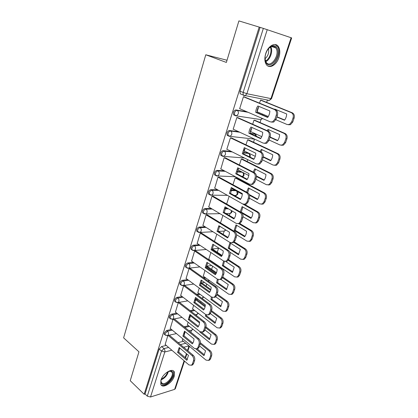 <?xml version="1.0" encoding="UTF-8"?>
<svg xmlns="http://www.w3.org/2000/svg" width="418" height="418" viewBox="0 0 418 418"><rect width="100%" height="100%" fill="white"/><g stroke="black" fill="none" stroke-linecap="round" stroke-linejoin="round"><path stroke-width="0.63" d="M171.448 329.447L166.646 330.476L164.206 332.947L164.19 334.154L164.969 334.666M176.73 313.155L171.808 314.09C170.68 314.425 169.865 315.245 169.347 316.551L169.337 317.826L170.136 318.349M182.133 296.55L177.07 297.376C175.941 297.684 175.116 298.504 174.593 299.837L174.588 301.179L175.408 301.712M187.661 279.621L182.436 280.326C181.307 280.609 180.477 281.429 179.944 282.782L179.944 284.198L180.79 284.747M193.325 262.358L187.912 262.932C186.778 263.188 185.947 264.004 185.404 265.383L185.414 266.877L186.282 267.436M199.14 244.749L193.497 245.183C192.364 245.408 191.528 246.223 190.979 247.628L190.995 249.201L191.893 249.776M205.113 226.791L199.203 227.068C198.069 227.261 197.223 228.071 196.664 229.503L196.69 231.164L197.62 231.75M211.273 208.483L205.024 208.572C203.89 208.734 203.038 209.543 202.474 210.996L202.505 212.757L203.472 213.352M217.642 189.814L210.97 189.683C209.836 189.814 208.979 190.618 208.399 192.102L208.446 193.962L209.434 194.563M224.273 170.79L217.041 170.398C215.907 170.487 215.045 171.291 214.455 172.801L214.518 174.771L215.474 175.382M231.238 151.415L223.243 150.689C222.11 150.746 221.242 151.546 220.647 153.087L220.72 155.172L221.644 155.783M238.694 131.727L229.586 130.552C228.447 130.573 227.575 131.367 226.969 132.934L227.058 135.15L227.946 135.756M246.949 111.815L236.065 109.976C234.926 109.95 234.049 110.744 233.427 112.343L233.537 114.694L234.388 115.295M278.9 57.491C280.248 53.034 280.07 49.397 278.367 46.576C275.446 41.774 268.032 45.828 265.707 53.661C264.416 58.06 264.589 61.629 266.219 64.372C269.192 69.304 276.559 65.208 278.9 57.491M174.212 376.305L174.353 372.104C172.801 367.401 162.874 373.279 160.904 380.223L160.773 384.32C162.403 389.095 172.258 383.107 174.212 376.305M190.859 332.289L191.522 330.277M196.392 315.501L196.711 314.54M200.677 302.507L200.995 301.54M206.095 286.079L206.758 284.052M211.612 269.328L212.647 266.198M217.245 252.247L218.478 248.506M223.144 234.352L224.194 231.175M229.357 215.516L230.02 213.504M235.7 196.272L235.966 195.472M240.93 180.409L241.144 179.756M242.184 176.61L242.346 176.114M247.158 161.515L247.775 159.65M249.577 154.174L249.755 153.646M253.517 142.224L254.536 139.131M255.915 134.962L256.192 134.121M260.012 122.521L260.984 119.574M262.509 114.95L262.765 114.171M266.647 102.4L267.431 100.033M184.5 361.105L175.341 388.719L174.63 389.362L150.506 396.995L147.282 396.149L145.051 393.986L159.159 349.02L161.588 346.548L166.28 345.425M178.105 342.598L183.424 341.323M130.233 380.709L144.158 394.263L259.191 27.092L238.908 20.9L226.363 62.434L205.776 54.779L123.613 337.849L138.959 351.82L130.233 380.709M145.051 393.986L144.158 394.263M242.205 94.62L240.162 93.784L243.224 95.038L243.104 92.535L263.35 28.393L291.665 37.928L271.538 98.632L270.958 98.606L291.121 37.73M263.35 28.393L259.191 27.092M244.734 97.07L243.443 96.73L239.634 108.758L240.016 108.826M255.215 120.421L253.998 120.144L252.665 124.23M238.166 117.777L236.87 117.484L233.145 129.256L233.458 129.298M251.202 128.728L250.288 131.524L250.596 131.565M248.809 140.014L247.597 139.779L245.946 144.837M231.739 138.039L230.443 137.794L226.796 149.315L227.068 149.336M244.514 149.236L243.966 150.924L244.227 150.95M242.539 159.201L241.327 159.012L239.378 164.995M225.448 157.868L224.152 157.67L220.829 168.956M237.973 169.3L238.004 169.938M236.4 177.995L235.182 177.849L232.946 184.719M219.293 177.279L217.997 177.122L214.727 188.163M213.264 196.282L211.968 196.167L208.754 206.978M207.359 214.894L206.064 214.821L202.908 225.401M201.575 233.124L200.285 233.092L197.181 243.448M213.039 249.483L212.187 249.452M195.911 250.988L194.621 250.988L191.575 261.135M210.839 252.519L208.775 259.338M207.485 266.485L206.393 266.506M190.357 268.492L189.067 268.528L186.083 278.466M204.982 270.483L203.279 276.178M202.035 283.158L200.739 283.493M184.913 285.646L183.627 285.719L180.696 295.458M199.245 288.075L197.886 292.694M175.304 312.021L200.05 331.709L202.599 331.981L203.702 330.466L204.773 327.289C205.285 325.167 204.799 323.401 203.305 321.991L178.314 302.569L175.419 312.115M193.623 305.318L192.594 308.902M173.042 319.159L170.246 328.449M188.11 322.215L187.405 324.802M183.998 326.751L188.607 325.763M190.106 310.626L193.905 309.905M196.46 294.22L199.313 293.755M203.091 277.531L204.851 277.291M210.055 260.566L210.52 260.519M225.239 208.284L227.491 208.253M231.097 190.075L234.811 190.143M237.194 171.49L241.306 171.714L242.299 172.232L237.095 171.95M243.522 152.533L247.482 152.889L248.496 153.385L243.475 152.936M250.089 133.201L254.823 134.147L250.403 133.582M227.026 60.249L205.776 54.779M261.752 100.409L260.539 100.085L259.536 103.157M167.874 335.502L165.167 344.469M258.037 107.76L257.086 110.676M182.713 338.773L182.311 340.404M248.12 153.202L247.482 152.889M254.327 133.922L253.794 133.676M260.085 27.395L240.036 91.291L240.162 93.784M243.025 216.733L253.329 222.737L255.795 222.81L257.42 220.798L258.627 217.308C259.212 215.009 258.674 213.258 257.013 212.057L229.163 196.324L226.65 204.026M222.925 215.453L220.49 222.919M216.817 234.179L214.455 241.426M195.483 299.617L195.107 300.761M190.216 315.757L189.589 317.685M184.918 332.007L184.181 334.269M255.759 112.364C255.832 109.981 256.527 107.849 257.838 105.968L269.845 110.963C269.762 113.403 269.04 115.567 267.687 117.453L255.759 112.364L256.892 112.557L258.831 106.381M256.892 112.557L267.849 117.223M244.321 96.903L275.614 109.772C277.474 110.822 278.075 112.656 277.416 115.274L276.058 119.297L273.717 122.046L271.58 122.113M239.66 108.675L270.357 121.899L272.588 121.868L274.934 119.114L276.293 115.081C276.951 112.458 276.35 110.618 274.49 109.563L275.614 109.772M243.422 96.777L274.49 109.563M276.836 116.993L284.527 120.227C285.875 118.409 286.586 116.324 286.675 113.968L274.793 109.088L274.605 109.354M256.945 111.7L268.299 116.523M275.885 119.741L287.166 124.533L289.376 124.512L291.696 121.857L293.044 117.97C293.697 115.441 293.107 113.659 291.268 112.635L260.524 100.137M275.723 109.469L275.54 109.741M276.915 116.758L284.684 120.018M261.344 100.247L292.318 112.823C294.157 113.853 294.747 115.624 294.094 118.148L292.746 122.03L290.426 124.679L288.342 124.747M248.945 133.29C249.013 130.933 249.692 128.849 250.978 127.035L262.734 132.323C262.656 134.727 261.95 136.843 260.623 138.661L248.945 133.29L250.084 133.436L251.929 127.464M250.084 133.436L260.832 138.374M237.847 117.636L268.408 131.231C270.232 132.328 270.817 134.157 270.174 136.717L268.847 140.652L266.674 143.249L264.641 143.369M233.176 129.167L263.241 143.134L265.545 143.118L267.719 140.516L269.051 136.576C269.694 134.006 269.103 132.177 267.28 131.08L268.408 131.231M236.86 117.531L267.28 131.08M242.278 153.751L244.269 147.632L255.785 153.202C255.706 155.574 255.022 157.638 253.721 159.399L242.278 153.751L243.422 153.855L245.183 148.076M243.422 153.855L253.972 159.054M231.478 137.914L261.365 152.215C263.152 153.349 263.727 155.172 263.1 157.68L261.799 161.526L259.777 163.976L257.849 164.143M226.828 149.216L256.286 163.893L258.648 163.898L260.67 161.437L261.966 157.586C262.598 155.068 262.018 153.244 260.236 152.105L261.365 152.215M230.433 137.83L260.236 152.105M277.05 48.033C281.56 55.594 270.284 70.632 266.067 62.632C265.017 60.72 264.782 58.28 265.352 55.312C266.454 50.792 268.539 47.741 271.606 46.152C273.962 45.238 275.775 45.865 277.05 48.033M265.963 61.911L266.13 62.183C270.237 69.017 280.227 55.213 276.126 48.404L275.849 47.95C274.652 46.304 273.064 45.881 271.083 46.67L268.502 48.608C269.197 52.637 268.053 56.022 265.054 58.76L265.963 61.911M267.86 65.971C274.093 68.573 281.946 53.703 277.86 46.957L275.196 44.522M167.649 371.774L171.014 370.991L171.746 371.215C176.898 373.295 167.195 386.702 162.325 384.21C160.982 383.541 160.569 382.099 161.087 379.889L161.358 379.032M160.987 380.323L161.191 382.23L162.309 383.39C165.977 385.359 174.071 376.257 172.064 372.464L171.03 371.367L168.846 371.252M161.625 385.177C166.192 387.59 176.197 376.305 173.716 371.612M269.981 137.297L277.521 140.709C278.832 138.948 279.532 136.911 279.616 134.586L267.975 129.434L267.18 130.688M250.319 131.435L261.783 136.67M269.072 139.999L280.102 145.036L282.38 145.03L284.538 142.517L285.86 138.713C286.497 136.231 285.917 134.46 284.115 133.394L253.987 120.185M268.868 129.826L268.11 131.1M270.08 136.999L277.714 140.443M254.902 120.285L285.17 133.541C286.967 134.601 287.553 136.373 286.91 138.849L285.593 142.642L283.435 145.145L281.455 145.271M263.246 157.158L270.66 160.747C271.946 159.044 272.63 157.048 272.708 154.754L261.302 149.341L260.053 151.582M243.992 150.835L255.278 156.342M262.379 159.812L273.194 165.094L275.53 165.1L277.536 162.727L278.827 159.007C279.454 156.572 278.884 154.806 277.118 153.704L247.587 139.816M262.154 149.749L260.994 152.032M263.319 156.766L270.895 160.428M248.553 139.894L278.174 153.803C279.94 154.906 280.509 156.666 279.882 159.096L278.597 162.811L276.591 165.178L274.71 165.34M235.757 173.773L237.706 167.785L248.987 173.616C248.914 175.957 248.24 177.979 246.97 179.683L235.757 173.773L236.901 173.831L238.584 168.24M236.901 173.831L247.263 179.28M225.224 157.753L254.478 172.723C256.224 173.898 256.793 175.712 256.177 178.178L254.907 181.934L253.026 184.249L251.202 184.453M220.615 168.846L249.483 184.192L251.892 184.218L253.773 181.893L255.043 178.125C255.659 175.659 255.09 173.836 253.345 172.665L254.478 172.723M224.142 157.701L253.345 172.665M229.383 193.362L231.29 187.504L242.341 193.586C242.268 195.896 241.609 197.876 240.366 199.517L229.383 193.362L230.527 193.377L232.126 187.964M230.527 193.377L240.695 199.067M215.448 175.184L215.84 175.398M219.089 177.169L247.743 192.787C249.457 193.994 250.011 195.802 249.41 198.216L248.167 201.894L246.416 204.089L244.687 204.318M214.533 188.058L242.832 204.041L245.282 204.094L247.033 201.899L248.276 198.216C248.877 195.796 248.318 193.978 246.61 192.771L247.743 192.787M217.987 177.148L246.61 192.771M223.139 212.532L225.004 206.8L235.841 213.123C235.768 215.406 235.125 217.339 233.908 218.927L223.139 212.532L224.283 212.506L225.809 207.271M224.283 212.506L234.268 218.426M213.081 196.178L241.155 212.412C242.832 213.65 243.375 215.458 242.79 217.825L241.578 221.42L239.942 223.494L238.307 223.745M208.582 206.873L236.322 223.468L238.803 223.546L240.439 221.467L241.651 217.862C242.241 215.489 241.693 213.682 240.016 212.438L241.155 212.412M211.963 196.188L240.016 212.438M256.453 176.49L263.946 180.357C265.205 178.711 265.874 176.757 265.952 174.489L254.771 168.83L253.193 172.07M237.8 169.833L248.783 175.544M255.832 179.207L266.428 184.719L268.821 184.746L270.686 182.504L271.951 178.857C272.562 176.474 271.998 174.714 270.268 173.574L241.317 159.044M255.586 169.243L254.16 172.561M256.427 175.978L264.218 179.991M242.32 159.091L271.334 173.632C273.058 174.766 273.618 176.521 273.011 178.904L271.747 182.541L269.882 184.782L268.1 184.981M249.515 195.248L257.373 199.553C258.611 197.96 259.264 196.047 259.338 193.811L248.376 187.917L246.599 192.16M231.807 188.487L242.309 194.276M248.276 198.216L249.41 198.216L259.813 203.932L262.243 203.979L263.983 201.852L265.216 198.289C265.817 195.948 265.268 194.192 263.57 193.022L235.177 177.875M249.159 188.335L247.602 192.708M249.269 194.542L257.681 199.14M236.207 177.89L264.636 193.038C266.329 194.203 266.877 195.958 266.282 198.294L265.043 201.852L263.309 203.974L261.621 204.203M242.074 213.211L250.941 218.342C252.148 216.806 252.791 214.93 252.864 212.725L242.111 206.602L240.256 211.895M242.863 207.03L241.322 212.135L251.281 217.888M244.473 204.36L258.078 212.03C259.74 213.232 260.278 214.977 259.693 217.271L258.486 220.756L256.861 222.763L255.267 223.013M241.322 212.135L240.7 212.151M217.026 231.3L218.854 225.689L229.477 232.241C229.409 234.493 228.777 236.384 227.585 237.92L217.026 231.3L218.17 231.238L219.622 226.164M218.17 231.238L227.982 237.377M207.192 214.795L234.707 231.614C236.353 232.889 236.886 234.686 236.311 237.006L235.125 240.528L233.599 242.492L232.053 242.759M202.751 225.302L229.952 242.477L232.46 242.581L233.986 240.611L235.172 237.084C235.747 234.759 235.214 232.957 233.568 231.682L234.707 231.614M206.064 214.836L233.568 231.682M234.148 230.355L244.64 236.75C245.826 235.261 246.453 233.427 246.521 231.243L235.977 224.91L234.148 230.355L235.229 230.292L245.011 236.254M236.525 234.728L246.986 241.155L249.478 241.254L250.993 239.347L252.174 235.924C252.749 233.672 252.221 231.927 250.591 230.694L238.694 223.599M236.698 225.344L235.229 230.292M239.686 223.505L251.657 230.631C253.287 231.865 253.815 233.605 253.245 235.851L252.059 239.263L250.544 241.17L249.039 241.437M211.038 249.682L212.83 244.185L223.243 250.957C223.181 253.177 222.564 255.032 221.394 256.516L211.038 249.682L212.187 249.583L213.572 244.666M212.187 249.583L221.822 255.926M201.424 233.025L228.4 250.408C230.01 251.709 230.537 253.501 229.973 255.779L228.808 259.228L227.387 261.088L225.919 261.37M197.035 243.349L223.719 261.078L226.242 261.213L227.669 259.348L228.834 255.9C229.393 253.611 228.871 251.819 227.256 250.513L228.4 250.408M200.279 233.098L227.256 250.513M228.176 248.177L238.469 254.776L240.313 249.384L229.963 242.848L228.176 248.177L229.252 248.083L238.871 254.243M229.785 252.101L240.768 259.197L243.281 259.317L244.697 257.509L245.857 254.16C246.421 251.944 245.899 250.21 244.3 248.95L233.808 242.362M230.658 243.286L229.252 248.083M234.315 241.923L245.371 248.851C246.97 250.11 247.487 251.84 246.928 254.05L245.768 257.394L244.352 259.202L242.926 259.479M205.181 267.682L206.931 262.295L217.146 269.276C217.083 271.47 216.482 273.283 215.333 274.72L205.181 267.682L206.325 267.546L207.641 262.781M206.325 267.546L215.792 274.093M195.765 250.889L222.224 268.805C223.802 270.138 224.32 271.919 223.766 274.156L222.627 277.531L221.294 279.297L219.905 279.585M191.439 261.036L217.616 279.292L220.155 279.459L221.488 277.693L222.627 274.312C223.175 272.071 222.663 270.284 221.08 268.946L222.224 268.805M194.616 250.993L221.08 268.946M223.635 261.025L222.319 265.649L232.418 272.442L234.226 267.159L225.636 261.459M208.645 259.249L234.681 276.868L237.205 277.019L238.537 275.3L239.671 272.019C240.219 269.845 239.707 268.116 238.14 266.83L228.249 260.309M224.414 261.412L223.4 265.519L232.852 271.867M212.903 249.389L222.11 255.45M228.609 259.719L239.211 266.694C240.778 267.98 241.29 269.709 240.742 271.878L239.608 275.149L238.276 276.868L236.928 277.155M223.4 265.519L222.319 265.649M199.438 285.311L201.152 280.039L211.174 287.213C211.116 289.381 210.526 291.158 209.402 292.548L199.438 285.311L200.583 285.144L201.837 280.53M200.583 285.144L209.888 291.884M190.221 268.393L216.174 286.821C217.726 288.18 218.233 289.956 217.694 292.151L216.576 295.453L215.327 297.13L214.006 297.428M185.953 278.372L211.639 297.13L214.183 297.329L215.437 295.651L216.55 292.339C217.088 290.139 216.581 288.357 215.035 286.999L216.174 286.821M189.072 268.528L215.035 286.999M217.376 279.125L216.581 282.772L226.493 289.747L228.265 284.569L220.777 279.37M203.153 276.089L228.714 294.183L231.248 294.366L232.497 292.731L233.61 289.517C234.148 287.385 233.646 285.661 232.105 284.344L222.548 277.751M216.2 273.372L206.382 266.595M218.196 279.605L217.658 282.615L226.953 289.141M207.354 266.397L216.503 272.693M222.799 277.029L233.176 284.177C234.717 285.489 235.219 287.213 234.681 289.34L233.568 292.548L232.324 294.178L231.039 294.476M217.658 282.615L216.581 282.772M193.811 302.59L195.493 297.423L205.327 304.785C205.269 306.927 204.689 308.667 203.587 310.01L193.811 302.59L194.955 302.386L196.152 297.914M194.955 302.386L204.099 309.31M184.787 285.551L210.254 304.461C211.774 305.845 212.271 307.617 211.743 309.775L210.651 313.009L209.475 314.597L208.216 314.9M180.576 295.364L205.787 314.597L208.336 314.832L209.507 313.239L210.599 309.994C211.127 307.836 210.63 306.06 209.11 304.675L210.254 304.461M183.638 285.719L209.11 304.675M211.362 296.926L210.954 299.565L220.688 306.713L222.423 301.639L215.756 296.801M197.766 292.61L222.867 311.154L225.406 311.368L226.577 309.816L227.669 306.666C228.197 304.57 227.7 302.851 226.19 301.514L216.817 294.753M210.646 290.301L200.833 283.226M212.25 297.47L212.03 299.372L221.169 306.07M201.915 283.07L210.881 289.522M217.073 293.979L227.267 301.315C228.777 302.648 229.268 304.361 228.74 306.457L227.648 309.602L226.483 311.149L225.26 311.447M212.03 299.372L210.954 299.565M188.299 319.519L189.944 314.456L199.595 321.996C199.543 324.112 198.973 325.815 197.892 327.116L188.299 319.519L189.443 319.289L190.577 314.953M189.443 319.289L198.43 326.385M179.458 302.371L204.449 321.745C205.943 323.156 206.429 324.917 205.912 327.033L204.841 330.204L203.744 331.714L202.542 332.017M205.588 314.446L205.437 316.024L214.993 323.344L216.696 318.364L210.39 313.599M192.484 308.813L217.135 327.79L219.675 328.036L220.777 326.557L221.843 323.469C222.36 321.411 221.874 319.702 220.391 318.338L211.189 311.415M205.092 306.833L195.493 299.612M206.56 315.02L206.513 315.804L215.5 322.67M196.575 299.429L205.248 305.934M211.461 310.6L221.467 318.108C222.951 319.467 223.437 321.176 222.919 323.229L221.848 326.312L220.751 327.785L219.586 328.088M206.513 315.804L205.437 316.024M182.891 336.119L184.51 331.15L193.983 338.862C193.926 340.952 193.372 342.624 192.311 343.878L182.891 336.119L184.035 335.853L185.117 331.646M184.035 335.853L192.87 343.115M174.296 318.913L198.764 338.679C200.227 340.111 200.708 341.867 200.201 343.946L199.156 347.05L198.116 348.492L196.967 348.79M170.131 328.355L194.433 348.476L196.977 348.784L198.012 347.342L199.062 344.233C199.569 342.149 199.088 340.388 197.625 338.951L198.764 338.679M173.146 319.138L197.625 338.951M200.039 331.704L200.023 332.174L209.413 339.651L211.08 334.771L204.935 329.933M187.295 324.713L211.518 344.098L214.053 344.38L215.087 342.974L216.137 339.949C216.644 337.922 216.169 336.218 214.711 334.834L205.672 327.754M199.538 322.957L190.315 315.736M201.56 332.289L209.94 338.946M205.959 326.897L215.787 334.572C217.24 335.952 217.715 337.655 217.214 339.677L216.163 342.697L215.129 344.103L214.016 344.401M200.572 332.044L200.023 332.174M177.593 352.39L179.181 347.52L188.481 355.394L186.846 360.311L177.593 352.39L178.737 352.097L179.766 348.016M178.737 352.097L187.421 359.517M169.285 335.184L193.194 355.274C194.631 356.726 195.101 358.472 194.605 360.52L193.581 363.561L192.604 364.93L191.548 365.233M165.063 344.38L188.926 364.914L191.465 365.254L192.437 363.885L193.466 360.833C193.962 358.785 193.487 357.035 192.05 355.577L193.194 355.274M168.141 335.44L192.05 355.577M196.016 349.087L203.937 355.64L205.572 350.854L199.538 345.916M182.211 340.315L206.006 360.097L208.535 360.41L209.512 359.067L210.541 356.099C211.038 354.109 210.567 352.411 209.136 351.005L200.253 343.779M197.04 348.769L204.486 354.913M200.421 342.77L210.212 350.718C211.644 352.118 212.109 353.816 211.612 355.802L210.588 358.764L209.611 360.102L208.556 360.4M165.632 335.356L165.032 334.87L165.053 333.658L167.498 331.187L172.294 330.147M166.646 330.476L167.498 331.187C168.391 332.096 168.689 333.219 168.381 334.562L167.686 335.544L166.855 335.685M170.847 319.033L170.199 318.526L170.21 317.252C170.722 315.94 171.542 315.12 172.671 314.78L177.593 313.845M171.808 314.09L172.671 314.78C173.585 315.679 173.883 316.807 173.569 318.171L172.833 319.2L171.929 319.331M176.166 302.381L175.466 301.859L175.471 300.516C175.994 299.183 176.819 298.363 177.948 298.055L183.011 297.224M177.07 297.376L177.948 298.055C178.878 298.933 179.181 300.067 178.862 301.456L178.084 302.538L177.101 302.648M181.595 285.405L180.837 284.862L180.837 283.446C181.37 282.093 182.201 281.272 183.33 280.99L188.555 280.274M182.436 280.326L183.33 280.99C184.275 281.852 184.589 282.991 184.265 284.402L183.429 285.536L182.368 285.63M187.133 268.079L186.323 267.525L186.313 266.031C186.856 264.646 187.692 263.831 188.821 263.575L194.239 262.99M187.912 262.932L188.821 263.575C189.788 264.422 190.101 265.566 189.772 267.003L188.889 268.199L187.734 268.257M192.792 250.403L191.919 249.828L191.904 248.255C192.452 246.85 193.294 246.035 194.427 245.81L200.065 245.366M193.497 245.183L194.427 245.81C195.41 246.636 195.734 247.785 195.394 249.248L194.454 250.502L193.21 250.528M198.571 232.361L197.63 231.776L197.609 230.109C198.169 228.677 199.015 227.867 200.149 227.669L206.058 227.392M199.203 227.068L200.149 227.669C201.152 228.479 201.476 229.634 201.131 231.123L200.128 232.445L198.796 232.429M219.946 213.671L204.491 213.948L203.467 213.347L203.435 211.586C204.005 210.129 204.857 209.319 205.99 209.157L212.234 209.057M205.024 208.572L205.99 209.157C207.009 209.946 207.344 211.1 206.988 212.621L205.922 214.006L202.505 212.757M210.505 195.133L209.428 194.532L209.381 192.667C209.961 191.183 210.818 190.373 211.952 190.247L218.624 190.368M210.97 189.683L211.952 190.247C212.992 191.016 213.337 192.175 212.976 193.722L211.832 195.185L210.291 195.06M235.475 176.746L216.472 175.926L215.516 175.32L215.458 173.345C216.049 171.829 216.911 171.03 218.044 170.936L225.271 171.317M217.041 170.398L218.044 170.936C219.105 171.683 219.455 172.843 219.084 174.421L217.862 175.962L214.518 174.771M244.405 157.973L222.658 156.306L221.739 155.695L221.665 153.605C222.266 152.063 223.134 151.259 224.267 151.206L232.262 151.922M223.243 150.689L224.267 151.206C225.354 151.927 225.704 153.093 225.328 154.702L224.022 156.327L220.72 155.172M252.796 138.938L228.986 136.252L228.097 135.646L228.009 133.431C228.62 131.858 229.492 131.064 230.626 131.043L239.733 132.213M229.586 130.552L230.626 131.043C231.734 131.743 232.094 132.914 231.708 134.554L230.308 136.268L227.058 135.15M260.283 119.496L235.449 115.765L234.597 115.164L234.493 112.813C235.115 111.209 235.992 110.415 237.131 110.436L248.01 112.27M236.065 109.976L237.131 110.436C238.255 111.11 238.621 112.285 238.229 113.957L236.729 115.765L233.537 114.694M161.588 346.548L163.94 348.591L168.632 347.447M180.456 344.568L185.77 343.272M188.973 345.937L183.659 347.264M179.965 348.184L179.625 348.267M171.84 350.211L164.817 351.961L150.506 396.995M174.63 389.362L184.103 360.765M185.158 357.583L186.449 353.675M187.504 350.493L189.004 345.963M267.248 29.647L246.886 93.71L270.958 98.606L269.364 100.419L268.131 100.414L268.873 100.32M184.845 327.435L189.453 326.437M190.969 311.29L194.762 310.569M197.333 294.868L200.191 294.397M203.984 278.163L205.745 277.923M210.965 261.182L211.43 261.13M219.272 226.76L220.495 226.702M224.988 208.864L228.447 208.812M230.935 190.592L235.789 190.681M262.608 118.56L260.884 119.595L262.159 118.367M253.757 139.048L253.193 139.121M256.051 136.174L254.823 134.147M249.499 156.849L249.541 156.734C249.917 155.198 249.567 154.08 248.496 153.385M242.518 176.783L243.323 175.565C243.694 174.055 243.349 172.947 242.299 172.232M234.759 195.405L236.097 195.415L237.231 194.015L236.875 191.282M228.954 213.457L230.198 213.431L231.264 212.098L231.368 210.515M223.254 231.149L224.414 231.086L225.433 229.748M217.663 248.491L219.022 248.208M214.199 263.371L214.188 263M208.389 281.293L208.681 280.003M202.16 298.452L203.258 296.665M196.303 314.55L197.082 314.399L197.918 312.998M191.198 330.288L191.914 330.126L192.661 329.008M244.034 95.628L243.224 95.038L245.277 95.617L244.034 95.628M240.036 91.291L246.886 93.71L245.277 95.617L269.364 100.419L271.533 98.648M159.159 349.02L161.505 351.073L163.94 348.591C164.823 349.516 165.115 350.645 164.817 351.961L161.505 351.073L147.282 396.149M274.934 119.114L276.058 119.297M276.293 115.081L277.416 115.274M292.318 112.823L291.268 112.635M294.094 118.148L293.044 117.97M292.746 122.03L291.696 121.857M267.719 140.516L268.847 140.652M269.051 136.576L270.174 136.717M260.67 161.437L261.799 161.526M261.966 157.586L263.1 157.68M270.843 46.779C273.226 50.959 270.19 59.8 265.796 61.608M265.55 61.038C269.589 59.116 272.332 51.132 270.294 47.082M168.402 371.419C167.268 375.395 164.833 378.201 161.097 379.847M161.322 379.131C164.457 377.558 166.599 375.087 167.738 371.727M285.17 133.541L284.115 133.394M286.91 138.849L285.86 138.713M285.593 142.642L284.538 142.517M278.174 153.803L277.118 153.704M279.882 159.096L278.827 159.007M278.597 162.811L277.536 162.727M253.773 181.893L254.907 181.934M255.043 178.125L256.177 178.178M247.033 201.899L248.167 201.894M240.439 221.467L241.578 221.42M241.651 217.862L242.79 217.825M271.334 173.632L270.268 173.574M273.011 178.904L271.951 178.857M271.747 182.541L270.686 182.504M264.636 193.038L263.57 193.022M266.282 198.294L265.216 198.289M265.043 201.852L263.983 201.852M258.078 212.03L257.013 212.057M259.693 217.271L258.627 217.308M258.486 220.756L257.42 220.798M233.986 240.611L235.125 240.528M235.172 237.084L236.311 237.006M251.657 230.631L250.591 230.694M253.245 235.851L252.174 235.924M252.059 239.263L250.993 239.347M227.669 259.348L228.808 259.228M228.834 255.9L229.973 255.779M245.371 248.851L244.3 248.95M246.928 254.05L245.857 254.16M245.768 257.394L244.697 257.509M221.488 277.693L222.627 277.531M222.627 274.312L223.766 274.156M239.211 266.694L238.14 266.83M240.742 271.878L239.671 272.019M239.608 275.149L238.537 275.3M215.437 295.651L216.576 295.453M216.55 292.339L217.694 292.151M233.176 284.177L232.105 284.344M234.681 289.34L233.61 289.517M233.568 292.548L232.497 292.731M209.507 313.239L210.651 313.009M210.599 309.994L211.743 309.775M227.267 301.315L226.19 301.514M228.74 306.457L227.669 306.666M227.648 309.602L226.577 309.816M203.305 321.991L204.449 321.745M203.702 330.466L204.841 330.204M204.773 327.289L205.912 327.033M221.467 318.108L220.391 318.338M222.919 323.229L221.843 323.469M221.848 326.312L220.777 326.557M198.012 347.342L199.156 347.05M199.062 344.233L200.201 343.946M215.787 334.572L214.711 334.834M217.214 339.677L216.137 339.949M216.163 342.697L215.087 342.974M192.437 363.885L193.581 363.561M193.466 360.833L194.605 360.52M210.212 350.718L209.136 351.005M211.612 355.802L210.541 356.099M210.588 358.764L209.512 359.067M173.658 371.482L174.353 372.104M208.446 193.962L211.832 195.185L227.413 195.331M196.69 231.164L200.128 232.445L212.929 231.729M190.995 249.201L191.919 249.828L194.454 250.502L206.262 249.478M185.414 266.877L186.323 267.525L188.889 268.199L199.872 266.919M179.944 284.198L180.837 284.862L183.429 285.536L193.727 284.052M174.588 301.179L175.466 301.859L178.084 302.538L187.792 300.866M169.337 317.826L170.199 318.526L172.833 319.2L182.034 317.377M164.19 334.154L165.032 334.87L167.686 335.544L176.448 333.585M256.589 136.425L255.576 134.653M249.954 157.074C250.513 155.877 250.288 154.817 249.28 153.897M242.659 176.856C244.326 175.685 244.478 174.311 243.114 172.738M234.137 195.399L236.097 195.415C237.941 194.647 238.396 193.377 237.45 191.601M226.002 213.53L230.198 213.431C231.447 213.023 232.042 212.172 231.995 210.881M218.457 231.42L224.414 231.086L225.851 230.004M212.213 248.966L219.105 248.261M214.747 263.748L214.81 263.418M211.691 265.55L206.435 266.156M208.639 281.471L209.246 280.4M204.569 282.484L200.833 283.023M202.098 298.41L203.754 297.031M197.798 299.147L195.405 299.56M195.399 314.728L197.082 314.399L198.341 313.322M191.329 315.538L190.153 315.768M188.988 330.784L191.914 330.126L193.006 329.279M185.555 357.918L186.851 354.015M187.907 350.827L189.406 346.297M272.588 121.868L273.717 122.046M290.426 124.679L289.376 124.512M265.545 143.118L266.674 143.249M258.648 163.898L259.777 163.976M271.47 46.518L275.849 47.95M271.083 46.67L271.606 46.152M170.69 371.236L172.064 372.464M170.351 371.158L171.014 370.991M283.435 145.145L282.38 145.03M276.591 165.178L275.53 165.1M251.892 184.218L253.026 184.249M245.282 204.094L246.416 204.089M238.803 223.546L239.942 223.494M269.882 184.782L268.821 184.746M263.309 203.974L262.243 203.979M256.861 222.763L255.795 222.81M232.46 242.581L233.599 242.492M250.544 241.17L249.478 241.254M226.242 261.213L227.387 261.088M244.352 259.202L243.281 259.317M220.155 279.459L221.294 279.297M238.276 276.868L237.205 277.019M214.183 297.329L215.327 297.13M232.324 294.178L231.248 294.366M208.336 314.832L209.475 314.597M226.483 311.149L225.406 311.368M202.599 331.981L203.744 331.714M220.751 327.785L219.675 328.036M196.977 348.784L198.116 348.492M215.129 344.103L214.053 344.38M191.465 365.254L192.604 364.93M209.611 360.102L208.535 360.41"/></g></svg>
